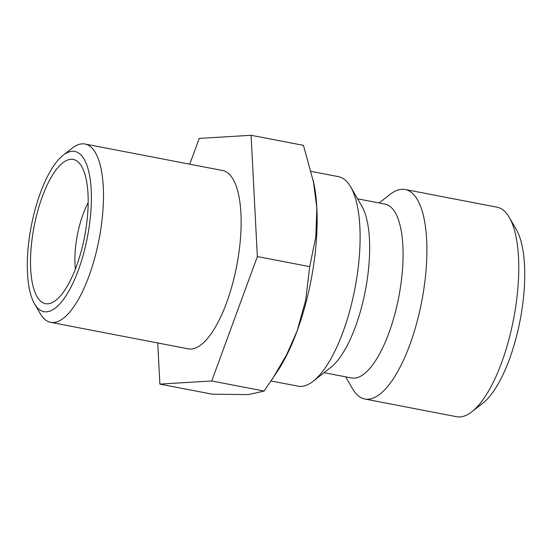 <?xml version="1.0" encoding="UTF-8"?>
<svg xmlns="http://www.w3.org/2000/svg" width="552" height="552" viewBox="0 0 552 552"><rect width="100%" height="100%" fill="white"/><g stroke="black" fill="none" stroke-linecap="round" stroke-linejoin="round"><path stroke-width="0.83" d="M271.087 380.977L298.025 386.165A106.688 37.405 -79.1 0 0 313.246 381.197A106.688 37.405 -79.1 0 0 356.592 279.084A106.688 37.405 -79.1 0 0 350.665 186.9A106.688 37.405 -79.1 0 0 338.383 176.633L311.238 171.41M313.246 381.197L330.793 367.425A88.527 31.036 -79.1 0 0 366.756 282.693A88.527 31.036 -79.1 0 0 361.843 206.207L350.665 186.9M324.086 372.69L351.562 377.982A88.527 31.036 -79.1 0 0 400.159 289.131A88.527 31.036 -79.1 0 0 385.048 204.116L357.572 198.823M345.642 376.843L352.549 388.76A106.688 37.405 -79.1 0 0 364.831 399.027A106.688 37.405 -79.1 0 0 423.391 291.953A106.688 37.405 -79.1 0 0 405.182 189.502A106.688 37.405 -79.1 0 0 389.967 194.47L379.127 202.977M364.831 399.027L456.683 416.719A106.688 37.405 -79.1 0 0 471.898 411.751A106.688 37.405 -79.1 0 0 515.244 309.644A106.688 37.405 -79.1 0 0 509.317 217.46A106.688 37.405 -79.1 0 0 497.035 207.193L405.182 189.502M471.898 411.751L482.862 403.146A95.337 33.424 -79.1 0 0 521.599 311.901A95.337 33.424 -79.1 0 0 516.306 229.522L509.317 217.46M251.091 135.281L303.462 145.369L313.95 183.788A124.849 43.774 100.9 0 1 316.848 207.98L315.834 236.711L309.72 266.65L305.642 300.378L297.169 330.827A124.849 43.774 100.9 0 1 278.001 370.447L264.111 391.057L248.428 394.597L212.237 394.183L159.866 384.102L211.74 380.97L257.349 256.563L251.091 135.281L199.217 138.407L189.764 164.192M313.281 180.497L316.848 207.98A124.849 43.774 100.9 0 1 313.025 269.045A124.849 43.774 100.9 0 1 297.169 330.827L286.619 354.757L272.322 379.107M34.528 303.807L40.199 313.598A90.797 31.837 -79.1 0 0 50.653 322.34A90.797 31.837 -79.1 0 0 100.498 231.205A90.797 31.837 -79.1 0 0 84.994 144.017A90.797 31.837 -79.1 0 0 72.043 148.246L63.142 155.236A81.586 28.607 -79.1 0 0 29.994 233.317A81.586 28.607 -79.1 0 0 34.528 303.807A81.586 28.607 -79.1 0 0 88.706 229.777A81.586 28.607 -79.1 0 0 63.142 155.236M84.994 144.017L222.649 170.527A90.797 31.837 100.9 0 1 238.147 257.722A90.797 31.837 100.9 0 1 188.308 348.85L50.653 322.34M88.189 202.632A51.074 17.905 -79.1 0 0 76.576 239.513A51.074 17.905 -79.1 0 0 75.382 269.1M32.934 233.137A73.43 25.744 100.9 0 1 78.37 162.198A73.43 25.744 100.9 0 1 85.767 229.949A73.43 25.744 100.9 0 1 51.26 302.993A73.43 25.744 100.9 0 1 32.934 233.137M157.741 342.964L159.866 384.102M211.74 380.97L264.111 391.057M257.349 256.563L309.72 266.65"/></g></svg>
